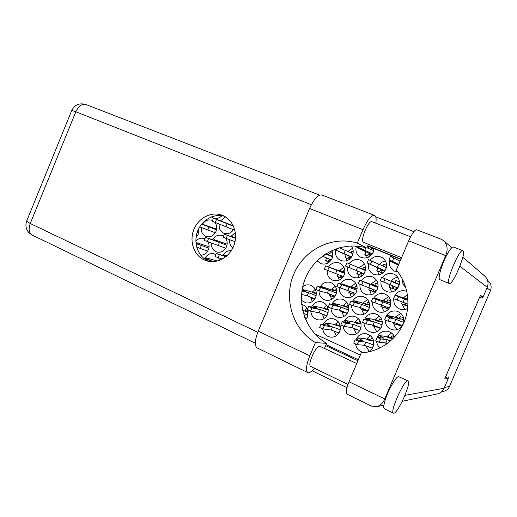 <?xml version="1.0" encoding="UTF-8"?>
<svg xmlns="http://www.w3.org/2000/svg" width="517" height="517" viewBox="0 0 517 517"><rect width="100%" height="100%" fill="white"/><g stroke="black" fill="none" stroke-linecap="round" stroke-linejoin="round"><path stroke-width="0.78" d="M385.772 342.965L386.109 344.4M394.594 337.026C393.133 333.788 390.697 331.849 387.285 331.21C382.735 330.802 379.426 332.67 377.365 336.813L377.08 337.569M376.622 341.246C376.841 343.947 377.959 346.196 379.969 347.993M365.584 345.699L369.203 351.314M367.167 352.18C369.913 351.334 371.891 349.563 373.106 346.875C374.877 339.953 372.427 335.527 365.758 333.601C361.389 333.316 358.229 335.178 356.258 339.184L355.987 339.902M355.56 344.128C356.523 349.124 359.47 351.922 364.382 352.51M353.563 328.411L356.368 333.775M343.139 326.059C343.766 330.97 346.435 333.879 351.153 334.796C355.418 335.029 358.527 333.168 360.478 329.206C362.243 322.705 360.052 318.382 353.906 316.242C349.343 315.674 346.002 317.503 343.883 321.729L343.818 321.891M322.421 314.349L324.159 318.543M310.807 311.221C311.266 315.952 313.709 318.84 318.142 319.881C322.427 320.269 325.574 318.433 327.578 314.388C329.316 308.158 327.313 303.951 321.561 301.779C317.083 301.107 313.761 302.872 311.596 307.072M393.928 323.526C394.303 325.994 395.466 327.998 397.405 329.555M403.376 323.758C404.83 317.671 402.691 313.489 396.966 311.208C391.951 310.271 388.267 312.094 385.902 316.663L385.617 317.425M385.146 320.004C385.333 325.296 387.957 328.586 393.036 329.878C397.082 330.35 400.255 328.877 402.562 325.458M361.557 309.295L363.884 314.265M351.495 305.211C351.612 310.206 354.009 313.386 358.682 314.756C363.322 315.383 366.74 313.541 368.925 309.231C370.676 303.208 368.763 298.988 363.192 296.564C358.527 295.562 354.959 297.172 352.491 301.385M330.253 295.537L331.681 299.369M319.008 290.845C319.047 295.653 321.257 298.761 325.652 300.177C330.24 300.9 333.639 299.091 335.856 294.748C337.569 288.913 335.791 284.802 330.518 282.418C326.033 281.384 322.543 282.915 320.062 287.019M402.097 301.831L402.045 302.419M402.097 304.061L404.843 309.541M394.801 295.743L394.167 297.243M393.799 298.794C393.418 304.002 395.654 307.518 400.507 309.347C402.989 310.019 405.373 309.741 407.661 308.52M369.565 290.147L371.393 294.625M359.968 284.369C359.573 289.371 361.648 292.784 366.204 294.6C371.206 295.692 374.935 293.895 377.384 289.216C379.097 283.671 377.468 279.581 372.498 276.944C367.852 275.483 364.097 276.795 361.234 280.873M338.105 276.698L339.204 280.091M327.319 270.41C326.893 275.264 328.838 278.585 333.161 280.382C338.04 281.5 341.705 279.729 344.141 275.076C345.828 269.635 344.277 265.635 339.488 263.082C335.022 261.673 331.384 262.959 328.579 266.953M402.316 278.947C402.039 282.347 403.189 285.151 405.774 287.349M377.584 270.998L378.929 274.85M368.537 263.605C367.671 268.53 369.403 272.104 373.746 274.333C379.071 275.949 383.11 274.23 385.863 269.176C387.517 264.09 386.16 260.148 381.792 257.363C377.261 255.456 373.371 256.426 370.107 260.271M345.976 257.854L346.752 260.704M335.701 250.06C334.854 254.875 336.522 258.358 340.69 260.503C345.841 262.054 349.757 260.342 352.439 255.372C353.744 251.921 353.324 248.774 351.185 245.95M333.956 331.08L336.334 335.74M322.731 328.915C323.519 333.639 326.175 336.393 330.718 337.174C334.829 337.33 337.827 335.481 339.708 331.623C341.459 325.051 339.249 320.747 333.064 318.724C328.683 318.278 325.477 320.101 323.448 324.198L323.312 324.534M305.663 319.687L307.466 316.895L307.699 310.019M373.565 325.994L376.725 331.714M363.936 323.073C364.362 328.185 367.025 331.281 371.93 332.366C376.37 332.702 379.601 330.822 381.636 326.744C383.407 320.346 381.262 316.01 375.2 313.735C370.45 313.005 366.96 314.814 364.724 319.163M341.815 311.841L343.863 316.456M330.958 308.3C331.281 313.147 333.711 316.165 338.247 317.348C342.7 317.839 345.97 316.003 348.064 311.829C349.802 305.689 347.838 301.476 342.157 299.188C337.588 298.367 334.15 300.06 331.849 304.274M311.111 298.16L312.281 301.566M301.392 300.261L305.851 302.859C310.265 303.46 313.535 301.65 315.648 297.437C317.367 291.504 315.538 287.4 310.181 285.125C307.512 284.447 305.036 284.951 302.755 286.638M381.643 306.704L384.215 311.964M372.44 302.038C372.318 307.156 374.651 310.51 379.439 312.094C384.293 312.888 387.873 311.053 390.18 306.575C391.925 300.707 390.096 296.493 384.687 293.934C379.937 292.706 376.221 294.199 373.545 298.406M349.738 292.868L351.386 297.055M339.294 287.659C339.126 292.57 341.285 295.827 345.77 297.424C350.552 298.315 354.106 296.506 356.426 292.008C358.145 286.302 356.433 282.192 351.282 279.684C346.713 278.463 343.101 279.897 340.444 283.995M397.36 287.769L394.361 286.554M390.012 284.815L389.728 285.481M389.74 287.387L391.705 292.06M381.055 281.015C380.409 286.069 382.367 289.623 386.949 291.685C392.19 293.029 396.125 291.258 398.736 286.379C400.436 281.028 398.917 276.97 394.187 274.204C389.475 272.459 385.566 273.609 382.451 277.655M363.949 273.752L362.133 273.021M357.674 273.861L358.914 277.539M347.734 267.005C347.075 271.929 348.93 275.393 353.298 277.403C358.391 278.741 362.23 276.989 364.808 272.155C366.482 266.869 365.021 262.894 360.414 260.219C355.883 258.584 352.109 259.741 349.098 263.702M326.66 260.788L327.319 263.353M317.076 260.781L320.837 263.625C325.775 264.943 329.516 263.211 332.056 258.422C333.129 255.695 333.045 253.059 331.798 250.519M211.479 216.869L213.437 218.032C216.565 219.066 219.395 218.284 221.942 215.692M229.684 239.81C229.277 243.255 230.323 245.976 232.818 247.979M201.307 227.454C200.874 231.907 202.509 234.931 206.218 236.515C210.497 237.484 213.76 235.778 216.003 231.396C217.237 228.062 216.882 225.076 214.93 222.446M221.903 258.939L221.877 259.301M200.732 255.198C204.183 255.062 206.729 253.259 208.357 249.789C209.424 247.042 209.327 244.425 208.067 241.956M219.253 224.087C218.704 228.598 220.3 231.7 224.055 233.406C228.475 234.498 231.849 232.799 234.175 228.301L234.24 228.126M211.518 243.061C211.233 247.546 212.991 250.532 216.791 252.012C221.05 252.878 224.268 251.152 226.452 246.848C227.596 243.85 227.396 241.058 225.851 238.479M196.027 237.568L198.134 234.447L198.651 228.824M398.135 265.628L397.851 266.287M389.753 260.116C388.655 265.001 390.238 268.678 394.497 271.147L397.941 272.039M365.629 254.9L366.488 257.905M356.219 246.577C355.192 251.372 356.736 254.939 360.86 257.292C366.23 259.127 370.34 257.453 373.203 252.27L373.959 248.554M397.793 284.079L399.337 284.376L391.401 281.041C393.023 278.863 395.162 277.61 397.832 277.274M394.549 336.922L391.918 335.746L391.039 337.801L387.395 336.173L391.531 333.026M372.776 338.583L371.542 338.028L370.676 340.063L367.102 338.441L370.424 335.643M360.504 321.723L359.548 321.296L358.688 323.319L355.166 321.742L358.643 318.853M397.334 324.398L402.077 326.188M397.282 324.508L401.825 326.505M403.635 317.955L400.113 316.43L399.234 318.491L395.57 316.895L400.875 313.367M364.84 310.148L367.833 311.15M364.802 310.239L367.593 311.467M369.384 303.078L367.581 302.29L366.721 304.319L363.18 302.775L367.581 299.498M334.738 296.713L333.426 296.364M333.4 296.441L334.557 296.952M336.328 288.712L335.287 290.619L331.862 289.132L335.307 286.231M405.509 305.12L407.9 306.012M405.49 305.172L407.887 306.193M372.86 291.174L375.452 292.144M372.841 291.213L375.329 292.273M378.076 284.298L375.626 283.258L374.767 285.294L371.206 283.781L376.544 280.214M342.209 278.01L341.298 277.687M341.285 277.726L342.131 278.088M344.833 270.249L344.012 269.9L343.172 271.897L339.727 270.443L343.928 267.205M380.9 272.162L382.935 273.008M386.619 265.557L383.679 264.2L382.897 266.055M386.619 265.408L383.679 264.2M349.182 258.978L349.595 259.146M353.195 251.676L351.915 251.146L351.133 252.994M353.195 251.76L351.915 251.146M377.52 326.873L376.899 326.763M376.848 326.893L380.609 328.566M381.895 319.874L379.646 318.879L378.78 320.928L375.187 319.338L379.53 316.1M346.371 312.882L345.033 312.604M344.994 312.707L347.062 313.632M348.348 305.095L347.741 304.83L346.894 306.839L343.424 305.308L346.933 302.387M314.795 299.033L314.22 298.897M314.181 298.988L314.672 299.207M384.997 307.654L388.674 309.03M384.965 307.725L388.48 309.25M390.768 300.997L387.769 299.711L386.903 301.754L383.291 300.203L388.681 296.642M352.975 293.792L354.959 294.425M352.949 293.85L354.772 294.638M357.027 286.534L355.702 285.966L354.849 287.982L351.36 286.476L355.709 283.206M393.101 288.518L396.281 289.811M393.094 288.531L396.229 289.856M399.479 282.03L395.899 280.505L395.033 282.553M399.479 281.998L395.899 280.505M362.411 275.535L360.924 274.954M360.918 274.966L362.365 275.58M363.671 267.076L365.551 267.884L363.671 267.076L362.824 269.092L359.315 267.625L364.491 264.077M332.509 254.086L331.675 256.07L328.282 254.655L332.231 251.495M368.899 256.051L369.836 256.438M373.927 249.336L371.658 248.154L371.077 249.53M373.946 249.084L371.658 248.154M326.699 305.301L324.004 307.789L327.41 309.315L327.965 307.996M407.435 294.58L403.758 297.585L407.441 299.143L407.861 298.167M385.495 260.995C382.994 261.356 380.958 262.546 379.388 264.562M352.536 248.225L347.734 251.546M338.183 321.632L335.494 324.101L338.952 325.671L339.663 323.978M306.859 308.242L304.92 310.232L308.113 311.68M315.305 289.281L312.695 291.737L316.055 293.217L316.339 292.551M400.08 261.143L390.451 256.38L389.036 259.728L395.337 263.043L390.542 261.259L398.387 265.15M369.3 246.667L367.768 248.108M487.57 280.376L488.184 280.893C491.06 283.646 491.829 286.877 490.484 290.586L449.473 386.529C448.304 389.075 446.358 390.678 443.638 391.343L443.379 391.395M479.789 296.887L481.999 298.27L482.607 296.848M447.774 378.379L448.401 376.912L445.48 377.216M406.834 291.362L406.685 291.304C401.845 289.798 397.967 291.136 395.04 295.317L401.153 297.482L396.255 295.304L406.343 299.149M307.434 309.334C306.226 306.755 304.306 305.114 301.67 304.41M235.313 232.579L230.84 236.495M212.5 220.526L211.983 220.3C208.105 219.182 204.932 220.488 202.457 224.223M231.267 250.719C227.674 250.435 224.895 251.999 222.93 255.398M204.887 238.854L203.989 238.492C200.913 237.658 198.198 238.531 195.846 241.103M225.567 216.94L220.455 220.933M223.486 236.159L222.148 235.526C218.2 234.498 215.02 235.881 212.616 239.681M219.395 260.387L218.723 258.035M215.809 254.629L214.057 253.847C210.109 253.026 207.02 254.551 204.803 258.41M392.274 255.967L391.531 256.775M314.898 333.976L360.323 355.063M332.644 256.484L328.282 254.655M365.403 270.184L359.315 267.625M397.98 283.807L391.401 281.041M371.497 254.959L369.946 254.177M332.644 256.477L331.675 256.07M365.403 270.178L362.824 269.092M363.916 273.803L362.049 273.054M397.295 287.795L394.258 286.586M357.176 288.732L354.849 287.982M390.942 302.994L386.903 301.754M316.398 293.307L316.055 293.217M348.788 307.285L346.894 306.839M382.309 321.639L378.78 320.928M340.264 325.872L338.952 325.671M351.192 257.518L350.255 257.098M384.538 271.412L381.998 270.255M344.826 272.517L343.172 271.897M378.089 286.515L374.767 285.294M407.939 299.324L407.441 299.143M336.612 291.006L335.287 290.619M369.681 305.114L366.721 304.319M403.926 319.603L399.234 318.491M328.269 309.496L327.41 309.315M361.092 323.739L358.688 323.319M373.487 340.36L370.676 340.063M393.553 338.124L391.039 337.801M314.368 368.22C312.068 371.116 310.142 372.628 308.597 372.751L307.725 372.557C305.541 370.527 306.245 364.95 309.825 355.825L258.209 331.184C254.791 340.089 254.422 345.66 257.091 347.896L257.259 347.98M463.07 250.803L462.857 250.674C459.406 248.418 445.24 282.385 449.176 283.452L449.254 283.49C452.685 285.642 466.489 253.007 463.07 250.803M462.857 250.674L453.39 247.003C451.91 246.822 449.564 249.776 446.358 255.863C441.247 265.648 437.634 278.941 439.799 279.639L439.961 279.703M407.7 380.887C403.751 380.344 389.65 412.133 393.398 413.141L393.948 413.193C398.316 412.663 411.732 382.031 408.075 380.951L407.7 380.887M408.016 380.926L398.555 376.622C396.203 376.382 388.9 388.79 385.585 398.82C383.698 404.553 383.271 407.848 384.305 408.721L384.389 408.76M222.762 215.479L222.536 215.389C211.905 211.001 198.631 217.586 193.92 229.341C189.054 241.032 193.791 255.295 204.286 259.954L207.239 261.007C217.819 263.928 230.194 256.568 234.143 244.793C238.214 233.057 232.915 219.647 222.762 215.479M209.139 261.415L208.118 260.988C198.03 256.503 193.222 243.087 197.423 231.681C201.494 220.229 213.747 213.088 224.333 216.222M310.788 366.495L310.704 366.456C307.053 365.183 315.926 345.408 319.771 346.248L356.736 363.529M363.768 242.421L363.567 242.344C359.735 240.974 368.427 219.744 372.027 221.715L410.582 236.792M368.421 244.308L366.837 248.076C342.622 240.567 315.331 254.312 305.573 277.9C295.582 301.392 304.681 330.802 326.634 343.391L324.521 348.4M326.634 343.391L315.422 342.551L309.825 355.825M385.585 398.82L384.745 398.975L445.77 255.411C448.052 249.582 447.399 244.709 443.799 240.799L441.305 239.268L416.754 229.787C414.686 229.794 411.991 233.471 408.682 240.819L396.326 270.016C408.159 284.007 411.325 305.082 403.932 322.492C396.533 339.902 379.323 351.967 361.26 352.846L349.014 381.779L384.745 398.975C383.058 402.969 380.37 405.528 376.673 406.659L371.212 405.981M462.805 257.162L484.655 275.981C487.964 279.206 488.83 282.98 487.26 287.297L483.098 297.042L480.448 295.343L444.71 379.006L448.252 378.599L444.116 388.273C442.759 391.24 440.503 393.12 437.35 393.915L437.046 393.98M448.252 378.599L445.434 377.313M483.098 297.042L480.222 295.873M357.932 360.711L325.691 345.627M367.813 245.756L400.927 259.146M367.703 246.021L400.811 259.424M358.339 359.754L326.085 344.69M346.952 394.135L346.862 394.09C345.556 392.72 346.274 388.616 349.014 381.779M374.489 215.369C371.238 215.169 367.4 219.945 362.966 229.69L309.593 208.5C313.942 199.039 318.007 194.528 321.781 194.961L374.489 215.369C376.04 216.087 376.486 218.704 375.84 223.202M362.966 229.69L357.325 243.087C332.179 235.319 303.86 249.711 293.701 274.301C283.303 298.787 292.661 329.426 315.422 342.551M309.593 208.5L258.209 331.184M366.837 248.076L357.325 243.087M372.363 253.841L355.457 246.014M355.076 245.995L361.448 249.226L357.092 247.617L370.863 254.118L369.455 254.726L368.815 256.245L364.815 254.5L368.815 256.245M371.568 254.881L370.062 254.125M373.72 250.674L366.967 247.759M365.913 251.895L364.815 254.5M369.455 254.726L368.214 254.105L367.574 255.631M368.214 254.105L369.629 253.492M357.092 247.617L357.299 247.126M372.44 253.718L373.707 250.713M364.653 250.532L365.816 247.772M398.697 264.413L389.036 259.728M398.342 265.137L397.224 267.78M390.542 261.259L390.794 260.658M398.659 264.4L400.035 261.156M203.478 258.048L209.062 259.579L206.516 257.977L217.437 260.995M213.838 261.602L204.409 258.791M206.18 258.784L206.516 257.977M211.459 261.647L211.808 260.807M197.449 235.791L196.382 235.364M197.565 231.286L198.806 231.823M198.631 232.87L197.21 232.301M225.755 248.212L204.241 240.411L205.514 237.355L216.765 241.051L214.135 239.63L227.137 244.173M226.963 245.245L205.514 237.355M225.238 248.005L224.998 249.265M213.935 240.114L214.135 239.63M218.284 245.226L219.518 242.253M233.445 229.703L212.183 221.282L213.456 218.219L233.283 225.774M233.51 226.259L213.456 218.219M232.934 229.496L232.178 231.306M226.007 226.646L227.247 223.674M207.679 251.12L196.699 247.132M195.969 243.184L198.754 244.037L196.324 242.602L209.075 246.751M208.868 248.179L196.014 243.572M196.066 243.216L196.324 242.602M200.234 248.186L201.456 245.239M222.329 259.062L215.014 256.542L216.293 253.459L226.265 256.387M226.472 256.212L224.552 255.107L226.924 255.818M225.89 256.697L216.293 253.459M224.268 255.799L224.552 255.107M215.292 232.773L199.724 226.892M201.785 223.984L216.629 229.134M216.5 229.832L201.669 224.132M207.879 229.768L209.101 226.814M235.002 241.646L223.027 237.264L224.307 234.182L235.086 238.007L232.256 236.605L235.526 237.775M235.487 238.363L224.307 234.182M232.114 236.948L232.256 236.605M331.268 259.922L322.324 256.212M332.573 256.807L325.632 253.899M331.177 259.889L329.917 261.57M326.615 257.983L325.62 260.348L328.282 261.466L328.909 259.967L329.775 259.301M329.503 261.951L328.282 261.466M331.668 259.243L332.366 257.569M323.603 256.729L324.469 254.668M364 273.674L345.492 266.061L346.875 262.772L365.338 270.507M362.32 272.976L361.473 273.642L360.84 275.154L359.548 274.65L356.801 273.493L357.809 271.102M361.473 273.642L360.187 273.131L359.548 274.65M360.187 273.131L361.073 272.459M364.046 273.603L365.312 270.598M356.252 270.449L357.596 267.27M397.909 287.924L380.189 280.641L381.604 277.299L399.273 284.699M394.523 286.515L393.663 287.187L393.01 288.725L389.049 287.09L391.453 281.422M393.663 287.187L392.545 286.741L391.892 288.292M392.545 286.741L393.437 286.063M397.437 287.73L395.13 289.32M397.832 287.891L399.202 284.667M355.651 293.482L336.851 286.573L338.234 283.29L346.035 285.791L341.847 283.794L353.376 287.904L356.019 288.757L352.82 287.381L357.176 288.796M356.969 290.308L338.234 283.29M353.473 292.603L352.865 294.037L351.534 293.643L348.801 292.46L349.427 290.968M352.678 292.279L352.174 292.124L351.534 293.643M353.421 287.911L356.019 288.757M341.608 284.369L341.847 283.794M355.67 293.449L356.937 290.457M347.87 290.341L349.208 287.161M389.391 308.061L371.361 301.521L372.776 298.18L379.594 300.248L374.974 298.057L385.579 301.747M390.729 304.83L372.776 298.18M390.936 303.111L384.661 301.075L387.97 302.497L385.656 301.792M390.923 303.447L389.76 303.098L390.91 303.595M385.488 306.497L384.881 307.919L380.887 306.374L382.884 301.663M384.435 306.077L383.711 307.596M385.637 301.766L387.97 302.497M388.015 307.518L387.059 308.326M374.683 298.755L374.974 298.057M389.301 308.035L390.665 304.817M314.918 298.839L307.182 295.808L301.547 294.451M316.404 293.727L310.394 291.549L302.187 289.423M302.018 290.457L305.444 291.329L302.167 289.539M316.191 295.718L308.494 292.687L301.934 291.026M315.247 292.861L316.404 293.553M314.342 298.613L314.103 299.175L312.578 298.813L309.948 297.643L310.219 296.997M312.901 298.044L312.578 298.813M314.31 293.184L316.223 293.643M314.052 293.1L314.258 292.603M315.26 298.251L315.965 296.584M307.182 295.808L308.494 292.687M345.795 306.355L348.083 307.55L345.194 306.827L347.353 307.324M348.568 310.284L347.314 313.25L339.495 310.194L331.559 308.494L328.224 307.046L329.607 303.776L337.672 305.618L333.581 303.414L341.375 305.25L345.362 306.917M348.613 310.077L340.832 307.02L332.942 305.217L329.607 303.776M345.123 312.391L344.91 312.895L343.534 312.611L340.813 311.396L341.065 310.807M343.837 311.893L343.534 312.611M344.677 306.678L344.904 306.148M347.392 307.337L348.083 307.55M333.097 304.565L333.581 303.414M339.495 310.194L340.832 307.02M377.378 320.301L379.879 321.6L377.177 320.986L379.097 321.367M380.887 328.159L372.964 325.096L365.984 323.862L362.553 322.362L363.962 319.028L371.057 320.417L366.534 318.013L373.429 319.422L377.475 321.115M382.199 324.941L374.334 321.865L367.393 320.521L363.962 319.028M382.367 322.194L381.72 322.072L382.38 322.362M376.951 326.654L376.764 327.087L375.549 326.873L372.738 325.62L374.334 321.865M375.833 326.214L375.549 326.873M376.35 320.702L376.589 320.146M379.181 321.387L379.879 321.6M365.946 319.403L366.534 318.013M380.777 328.146L382.141 324.928M306.768 318.246L304.778 317.496M308.177 312.178L302.626 310.265M308.016 315.124L303.408 313.367M306.839 311.105L308.126 311.777M306.458 311.861L308.106 312.081M306.219 311.738L306.51 311.04M307.079 317.716L307.777 316.049M337.297 324.922L340.167 326.311L337.006 325.736L339.281 326.072M340.212 330.072L338.984 332.987L331.138 330.014L322.938 328.961L319.616 327.494L320.992 324.224L329.329 325.413L325.329 323.002L333.375 324.23L337.355 325.897M340.27 329.814L332.47 326.847L324.321 325.691L320.992 324.224M336.664 325.678L337 324.876M339.352 326.085L340.167 326.311M324.605 324.721L325.329 323.002M331.138 330.014L332.47 326.847M351.625 256.91L334.402 249.401M334.318 249.433L351.114 257.059L349.731 257.66L349.098 259.166L345.046 257.447L349.098 259.166M351.347 257.317L350.623 256.988M352.956 253.763L339.359 247.733M346.119 254.907L345.046 257.447M349.731 257.66L348.393 257.065L347.754 258.571M348.393 257.065L349.783 256.458M351.851 256.548L352.872 254.131M343.941 253.66L345.272 250.499M385.023 270.74L367.051 262.927L382.884 270.223L381.462 270.824L380.816 272.349L376.828 270.662L380.816 272.349M384.687 271.218L382.334 270.152M384.771 271.108L384.422 270.947L384.777 271.095M386.386 267.541L368.453 259.612L367.051 262.927M377.921 268.077L376.828 270.662M381.462 270.824L380.279 270.294L379.633 271.826M380.279 270.294L381.714 269.687M385.003 270.727L386.354 267.528M377.261 267.457L378.618 264.239M343.359 276.563L324.333 269.137L325.697 265.88L341.685 271.722M344.671 273.415L325.697 265.88M344.794 272.73L341.621 271.703M342.086 276.039L341.201 277.913L339.811 277.429L337.116 276.272L337.937 274.34M341.834 276.414L340.451 275.923L339.811 277.429M340.451 275.923L340.761 275.496M343.547 276.252L344.568 273.836M335.636 273.396L336.961 270.236M376.583 290.722L358.313 283.633L359.709 280.324L373.468 285.203M377.927 287.523L359.709 280.324M378.069 286.715L373.436 285.197M373.649 289.526L372.763 291.407L371.536 290.993L368.744 289.798L369.571 287.853M373.41 289.882L372.182 289.462L371.536 290.993M372.182 289.462L372.479 289.048M373.494 285.216L375.865 286.088M376.421 290.968L375.071 291.982M376.55 290.716L377.901 287.517M368.776 287.53L370.133 284.318M407.997 304.17L393.56 298.677L395.04 295.317M407.991 300.338L394.988 295.304M407.952 299.498L405.076 298.471L407.958 299.698M406.291 303.473L405.406 305.36L404.346 305.024L401.463 303.789L402.271 301.889M406.065 303.815L405.011 303.466L404.346 305.024M405.011 303.466L405.296 303.065M407.945 305.276L407.383 305.793M396.087 295.692L396.255 295.304M403.124 302.174L404.514 298.91M333.678 290.548L321.619 286.58L325.555 288.589L317.154 286.205L320.456 287.62L328.663 289.947L336.393 293.036M335.1 296.183L327.339 293.094L319.086 290.871L315.79 289.449L317.154 286.205M334.932 290.464L333.375 290.018L336.509 291.381M333.736 295.64L333.316 296.629L331.888 296.254L329.206 295.071L329.652 294.018M332.373 295.097L331.888 296.254M333.207 290.405L333.375 290.018M321.29 287.368L321.619 286.58M335.262 295.918L336.283 293.507M327.339 293.094L328.663 289.947M365.235 304.319L367.852 305.043L361.312 302.697L354.087 300.758L358.443 302.956L350.985 301.004L354.378 302.464L361.667 304.364L369.461 307.473L368.11 310.665L360.31 307.57L352.975 305.773L349.589 304.313L350.985 301.004M365.997 304.002L364.608 303.634L367.852 305.043M365.125 309.483L364.724 310.426L363.445 310.129L360.672 308.907L361.105 307.886M363.923 309.004L363.445 310.129M364.433 304.041L364.608 303.634M367.535 310.439L367.083 310.82M353.693 301.702L354.087 300.758M360.31 307.57L361.667 304.364M399.208 318.873L399.557 318.957M402.42 325.684L394.477 322.569L388.138 321.231L384.648 319.719L386.07 316.359L392.519 317.845L387.718 315.448L393.999 316.953L399.208 318.879M403.758 322.434L395.86 319.306L389.566 317.865L386.07 316.359M403.932 319.687L403.228 319.441M398.116 318L396.914 317.716L400.268 319.176L398.084 318.659M403.951 320.113L401.987 319.668L403.958 320.527M397.586 323.797L397.205 324.702L396.093 324.476L393.224 323.215L393.579 322.382M396.558 323.39L396.093 324.476M396.733 318.142L396.914 317.716M399.609 318.97L400.268 319.176M399.596 324.598L399.24 324.941M387.22 316.611L387.718 315.448M402.271 325.652L403.648 322.408M394.477 322.569L395.86 319.306M328.314 309.942L325.736 309.412L327.881 309.786M326.86 315.771L319.06 312.766L310.549 311.169L307.266 309.735L308.63 306.491L317.289 308.229L313.444 306.019L321.794 307.764L325.736 309.412M328.133 312.623L320.385 309.625L311.913 307.925L308.63 306.491M326.111 308.733L328.308 309.851M325.477 315.241L323.972 315.047L321.38 313.664M324.107 314.711L323.972 315.047M325.271 309.263L325.542 308.617M327.933 309.793L328.308 309.883M312.888 307.337L313.444 306.019M326.99 315.557L328.004 313.147M319.06 312.766L320.385 309.625M357.131 322.621L359.851 323.978L356.904 323.377L359.005 323.739M359.748 330.596L351.857 327.578L344.257 326.434L340.877 324.947L342.273 321.652L350.003 322.938L345.744 320.534L353.221 321.852L357.234 323.526M359.69 330.589L361.034 327.403L353.208 324.379L345.653 323.131L342.273 321.652M352.652 327.888L355.483 328.974M356.64 329.413L355.373 329.232M356.329 323.215L356.62 322.53M359.089 323.758L359.851 323.978M345.078 322.104L345.744 320.534M351.857 327.578L353.208 324.379M369.306 340.412L371.801 340.664L369.306 340.412L365.261 338.719L358.107 337.937L362.54 340.554L355.16 339.837L358.585 341.356L365.797 342.041L373.681 345.013M372.395 348.225L364.427 345.266L357.176 344.69L353.751 343.165L355.16 339.837M368.795 339.21L371.801 340.664M368.175 340.024L368.531 339.184M357.228 340.024L358.107 337.937M372.272 348.219L373.636 345.007M364.427 345.266L365.797 342.041M389.211 336.981L392.099 338.415L389.295 337.931L391.143 338.163M387.362 343.508L385.844 342.926L379.226 342.267L375.743 340.729L377.164 337.375L383.898 338.176L379.194 335.559L385.74 336.425L389.824 338.131M390.555 340.955L387.22 339.669L380.648 338.906L377.164 337.375M387.22 343.611L385.656 342.907M388.461 337.64L388.765 336.922M391.201 338.176L392.099 338.415M378.373 337.504L379.194 335.559M385.844 342.926L387.22 339.669M490.484 290.586L486.988 287.93M444.491 387.395L449.473 386.529M487.26 287.297L459.872 266.249M446.358 255.863L408.682 240.819M404.947 395.331L444.116 388.273M311.357 204.738L75.825 111.775L30.257 223.512L257.77 332.276M32.293 235.099L32.125 235.022C28.952 232.902 28.332 229.063 30.257 223.512L26.593 221.218C24.803 227.131 26.645 231.732 32.125 235.022L255.308 343.236M26.632 221.134L71.773 110.392L75.825 111.775C78.59 106.03 81.983 103.613 86.009 104.544C79.553 102.702 74.803 104.654 71.773 110.392L71.76 110.425M357.512 246.906L357.803 246.215M392.506 261.163L393.928 257.809M207.252 241.691L208.525 238.634M215.201 222.556L216.474 219.492M218.058 257.847L219.337 254.758M226.078 238.563L227.364 235.474M330.35 260.549L328.909 259.967M348.852 267.47L350.235 264.181M383.653 282.095L385.068 278.747M340.199 288.001L341.582 284.718M374.812 302.994L376.227 299.653M331.559 308.494L332.942 305.217M365.984 323.862L367.393 320.521M322.938 328.961L324.321 325.691M336.205 250.163L336.91 248.483M370.469 264.342L371.872 261.027M327.636 270.533L329.006 267.276M361.719 285.074L363.115 281.759M397.069 300.164L398.504 296.79M319.086 290.871L320.456 287.62M352.975 305.773L354.378 302.464M388.138 321.231L389.566 317.865M310.549 311.169L311.913 307.925M344.257 326.434L345.653 323.131M357.176 344.69L358.585 341.356M379.226 342.267L380.648 338.906M443.638 391.343L441.602 391.75M393.398 413.141L384.305 408.721M310.704 366.456L347.967 384.448M363.677 242.389L401.547 257.679M312.087 370.76L346.939 387.66M413.858 231.655L375.749 216.875M319.596 195.103L86.009 104.544M346.862 394.09L371.51 406.123M376.673 406.659L383.911 405.141M402.252 401.289L437.35 393.915M451.793 247.682L443.799 240.799M449.254 283.49L439.883 279.678M307.725 372.557L257.091 347.896M341.692 271.729L344.257 272.685"/></g></svg>
